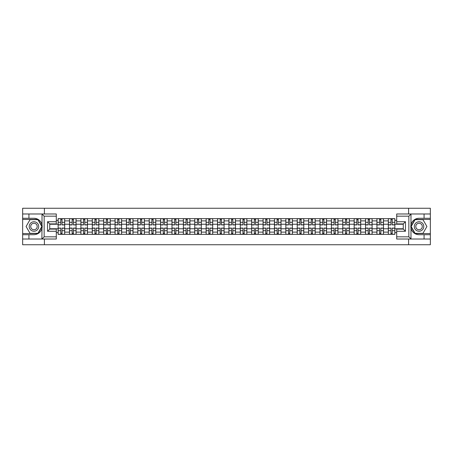 <?xml version="1.0" encoding="UTF-8"?>
<svg xmlns="http://www.w3.org/2000/svg" width="453" height="453" viewBox="0 0 453 453"><rect width="100%" height="100%" fill="white"/><g stroke="black" fill="none" stroke-linecap="round" stroke-linejoin="round"><path stroke-width="0.68" d="M56.297 216.172L44.145 216.172L41.891 213.98L56.297 213.98L56.297 223.907L49.728 223.907L49.728 229.093L56.297 229.093L56.297 239.02L41.891 239.02L42.016 224.909C40.889 220.815 38.199 218.606 33.964 218.289A8.211 8.211 0 0 1 42.016 228.091C40.889 232.185 38.199 234.394 33.964 234.711L22.65 234.711L22.65 244.745L430.35 244.745L430.35 219.456L414.971 219.456L410.905 226.5L414.971 233.544L430.35 233.544M419.036 218.289C414.801 218.606 412.111 220.815 410.984 224.909L410.984 228.091C412.111 232.185 414.801 234.394 419.036 234.711A8.211 8.211 0 0 1 410.826 226.5A8.211 8.211 0 0 1 419.036 218.289L430.35 218.289L430.35 208.255L22.65 208.255L22.65 233.544L38.029 233.544L42.095 226.5L38.029 219.456L22.65 219.456M69.507 234.348L69.507 220.883L64.688 220.883L64.688 234.348M64.688 220.883L64.688 218.652M69.507 220.883L69.507 218.652M76.076 218.652L76.076 234.348M80.894 234.348L80.894 218.652M87.463 218.652L87.463 234.348M92.276 234.348L92.276 218.652M98.845 218.652L98.845 234.348M103.663 234.348L103.663 218.652M110.232 218.652L110.232 234.348M115.051 234.348L115.051 218.652M121.619 218.652L121.619 234.348M126.438 234.348L126.438 218.652M133.006 218.652L133.006 234.348M137.82 234.348L137.82 218.652M144.388 218.652L144.388 234.348M149.207 234.348L149.207 218.652M155.775 218.652L155.775 234.348M160.594 234.348L160.594 218.652M167.163 218.652L167.163 234.348M171.981 234.348L171.981 218.652M178.55 218.652L178.55 234.348M183.363 234.348L183.363 218.652M189.932 218.652L189.932 234.348M194.75 234.348L194.75 218.652M201.319 218.652L201.319 234.348M206.138 234.348L206.138 218.652M212.706 218.652L212.706 234.348M217.525 234.348L217.525 218.652M224.093 218.652L224.093 234.348M228.907 234.348L228.907 218.652M235.475 218.652L235.475 234.348M240.294 234.348L240.294 218.652M246.862 218.652L246.862 234.348M251.681 234.348L251.681 218.652M258.25 218.652L258.25 234.348M263.068 234.348L263.068 218.652M269.637 218.652L269.637 234.348M274.45 234.348L274.45 218.652M281.019 218.652L281.019 234.348M285.837 234.348L285.837 218.652M292.406 218.652L292.406 234.348M297.225 234.348L297.225 218.652M303.793 218.652L303.793 234.348M308.612 234.348L308.612 218.652M315.18 218.652L315.18 234.348M319.994 234.348L319.994 218.652M326.562 218.652L326.562 234.348M331.381 234.348L331.381 218.652M337.949 218.652L337.949 234.348M342.768 234.348L342.768 218.652M349.337 218.652L349.337 234.348M354.155 234.348L354.155 218.652M360.724 218.652L360.724 234.348M365.537 234.348L365.537 218.652M372.106 218.652L372.106 234.348M376.924 234.348L376.924 218.652M383.493 218.652L383.493 234.348M388.312 234.348L388.312 218.652M388.312 228.765L383.493 228.765M376.924 228.765L372.106 228.765M365.537 228.765L360.724 228.765M354.155 228.765L349.337 228.765M342.768 228.765L337.949 228.765M331.381 228.765L326.562 228.765M319.994 228.765L315.18 228.765M308.612 228.765L303.793 228.765M297.225 228.765L292.406 228.765M285.837 228.765L281.019 228.765M274.45 228.765L269.637 228.765M263.068 228.765L258.25 228.765M251.681 228.765L246.862 228.765M240.294 228.765L235.475 228.765M228.907 228.765L224.093 228.765M217.525 228.765L212.706 228.765M206.138 228.765L201.319 228.765M194.75 228.765L189.932 228.765M183.363 228.765L178.55 228.765M171.981 228.765L167.163 228.765M160.594 228.765L155.775 228.765M149.207 228.765L144.388 228.765M137.82 228.765L133.006 228.765M126.438 228.765L121.619 228.765M115.051 228.765L110.232 228.765M103.663 228.765L98.845 228.765M92.276 228.765L87.463 228.765M80.894 228.765L76.076 228.765M69.507 228.765L64.688 228.765M388.312 224.235L383.493 224.235M376.924 224.235L372.106 224.235M365.537 224.235L360.724 224.235M354.155 224.235L349.337 224.235M342.768 224.235L337.949 224.235M331.381 224.235L326.562 224.235M319.994 224.235L315.18 224.235M308.612 224.235L303.793 224.235M297.225 224.235L292.406 224.235M285.837 224.235L281.019 224.235M274.45 224.235L269.637 224.235M263.068 224.235L258.25 224.235M251.681 224.235L246.862 224.235M240.294 224.235L235.475 224.235M228.907 224.235L224.093 224.235M217.525 224.235L212.706 224.235M206.138 224.235L201.319 224.235M194.75 224.235L189.932 224.235M183.363 224.235L178.55 224.235M171.981 224.235L167.163 224.235M160.594 224.235L155.775 224.235M149.207 224.235L144.388 224.235M137.82 224.235L133.006 224.235M126.438 224.235L121.619 224.235M115.051 224.235L110.232 224.235M103.663 224.235L98.845 224.235M92.276 224.235L87.463 224.235M80.894 224.235L76.076 224.235M69.507 224.235L64.688 224.235M49.728 228.765L58.12 228.765L58.12 224.235L49.728 224.235M56.297 220.368L58.12 220.368L58.12 224.235M403.272 224.235L394.88 224.235L394.88 218.652L58.12 218.652L58.12 220.368M394.88 220.368L396.703 220.368M396.703 232.632L394.88 232.632L394.88 228.765L403.272 228.765M58.12 228.765L58.12 234.348L394.88 234.348L394.88 232.632M58.12 232.632L56.297 232.632M408.6 244.745L408.6 239.02M408.6 213.98L408.6 208.255M44.4 244.745L44.4 239.02M44.4 213.98L44.4 208.255M394.88 224.235L394.88 228.765M62.027 233.25L60.787 233.25M60.787 219.75L62.027 219.75M73.414 233.25L72.169 233.25M72.169 219.75L73.414 219.75M84.796 233.25L83.556 233.25M83.556 219.75L84.796 219.75M96.183 233.25L94.943 233.25M94.943 219.75L96.183 219.75M107.571 233.25L106.33 233.25M106.33 219.75L107.571 219.75M118.958 233.25L117.712 233.25M117.712 219.75L118.958 219.75M130.339 233.25L129.099 233.25M129.099 219.75L130.339 219.75M141.727 233.25L140.487 233.25M140.487 219.75L141.727 219.75M153.114 233.25L151.874 233.25M151.874 219.75L153.114 219.75M164.496 233.25L163.256 233.25M163.256 219.75L164.496 219.75M175.883 233.25L174.643 233.25M174.643 219.75L175.883 219.75M187.27 233.25L186.03 233.25M186.03 219.75L187.27 219.75M198.657 233.25L197.417 233.25M197.417 219.75L198.657 219.75M210.039 233.25L208.799 233.25M208.799 219.75L210.039 219.75M221.426 233.25L220.186 233.25M220.186 219.75L221.426 219.75M232.814 233.25L231.574 233.25M231.574 219.75L232.814 219.75M244.201 233.25L242.961 233.25M242.961 219.75L244.201 219.75M255.583 233.25L254.343 233.25M254.343 219.75L255.583 219.75M266.97 233.25L265.73 233.25M265.73 219.75L266.97 219.75M278.357 233.25L277.117 233.25M277.117 219.75L278.357 219.75M289.744 233.25L288.504 233.25M288.504 219.75L289.744 219.75M301.126 233.25L299.886 233.25M299.886 219.75L301.126 219.75M312.513 233.25L311.273 233.25M311.273 219.75L312.513 219.75M323.901 233.25L322.661 233.25M322.661 219.75L323.901 219.75M335.288 233.25L334.042 233.25M334.042 219.75L335.288 219.75M346.67 233.25L345.429 233.25M345.429 219.75L346.67 219.75M358.057 233.25L356.817 233.25M356.817 219.75L358.057 219.75M369.444 233.25L368.204 233.25M368.204 219.75L369.444 219.75M380.831 233.25L379.586 233.25M379.586 219.75L380.831 219.75M392.213 233.25L390.973 233.25M390.973 219.75L392.213 219.75M62.027 224.931L62.027 218.725L64.654 218.725L64.654 224.931L62.027 224.931M60.787 219.677L62.027 219.677M60.787 218.725L58.16 218.725L58.16 224.931L60.787 224.931L60.787 218.725L62.027 218.725M60.787 228.069L60.787 234.275L58.16 234.275L58.16 228.069L60.787 228.069M62.027 233.323L60.787 233.323M62.027 234.275L64.654 234.275L64.654 228.069L62.027 228.069L62.027 234.275L60.787 234.275M73.414 224.931L73.414 218.725L76.042 218.725L76.042 224.931L73.414 224.931M72.169 219.677L73.414 219.677M72.169 218.725L69.541 218.725L69.541 224.931L72.169 224.931L72.169 218.725L73.414 218.725M84.796 224.931L84.796 218.725L87.423 218.725L87.423 224.931L84.796 224.931M83.556 219.677L84.796 219.677M83.556 218.725L80.928 218.725L80.928 224.931L83.556 224.931L83.556 218.725L84.796 218.725M28.924 234.711L28.924 239.02L22.65 239.02M41.891 239.02L28.924 239.02M22.65 234.711L22.65 233.544M41.891 213.98L28.924 213.98L28.924 218.289L22.65 218.289M28.924 213.98L22.65 213.98M33.964 218.289L28.924 218.289M49.728 223.907L47.537 221.721L56.297 221.721M56.297 231.279L47.537 231.279L49.728 229.093M42.016 238.952L44.145 236.828L56.297 236.828M411.109 213.98L408.855 216.172L396.703 216.172L396.703 213.98L430.35 213.98M424.076 218.289L424.076 213.98M396.703 236.828L408.855 236.828L411.109 239.02L396.703 239.02L396.703 229.093L403.272 229.093L403.272 223.907L396.703 223.907L396.703 216.172M430.35 218.289L430.35 219.456M411.109 239.02L424.076 239.02L424.076 234.711L430.35 234.711M424.076 239.02L430.35 239.02M419.036 234.711L424.076 234.711M403.272 229.093L405.463 231.279L396.703 231.279M396.703 221.721L405.463 221.721L403.272 223.907M29.219 226.5A4.745 4.745 0 0 0 33.964 231.245A4.745 4.745 0 0 0 38.709 226.5A4.745 4.745 0 0 0 33.964 221.755A4.745 4.745 0 0 0 29.219 226.5M30.713 226.5A3.25 3.25 0 0 0 33.964 229.75A3.25 3.25 0 0 0 37.208 226.5A3.25 3.25 0 0 0 33.964 223.25A3.25 3.25 0 0 0 30.713 226.5M37.905 219.677L41.84 226.5L37.905 233.323L30.023 233.323L26.081 226.5L30.023 219.677L37.905 219.677M414.291 226.5A4.745 4.745 0 0 0 419.036 231.245A4.745 4.745 0 0 0 423.781 226.5A4.745 4.745 0 0 0 419.036 221.755A4.745 4.745 0 0 0 414.291 226.5M415.792 226.5A3.25 3.25 0 0 0 419.036 229.75A3.25 3.25 0 0 0 422.287 226.5A3.25 3.25 0 0 0 419.036 223.25A3.25 3.25 0 0 0 415.792 226.5M422.977 219.677L426.919 226.5L422.977 233.323L415.095 233.323L411.16 226.5L415.095 219.677L422.977 219.677M72.169 228.069L72.169 234.275L69.541 234.275L69.541 228.069L72.169 228.069M73.414 233.323L72.169 233.323M73.414 234.275L76.042 234.275L76.042 228.069L73.414 228.069L73.414 234.275L72.169 234.275M83.556 228.069L83.556 234.275L80.928 234.275L80.928 228.069L83.556 228.069M84.796 233.323L83.556 233.323M84.796 234.275L87.423 234.275L87.423 228.069L84.796 228.069L84.796 234.275L83.556 234.275M96.183 224.931L96.183 218.725L98.811 218.725L98.811 224.931L96.183 224.931M94.943 219.677L96.183 219.677M94.943 218.725L92.316 218.725L92.316 224.931L94.943 224.931L94.943 218.725L96.183 218.725M107.571 224.931L107.571 218.725L110.198 218.725L110.198 224.931L107.571 224.931M106.33 219.677L107.571 219.677M106.33 218.725L103.703 218.725L103.703 224.931L106.33 224.931L106.33 218.725L107.571 218.725M118.958 224.931L118.958 218.725L121.585 218.725L121.585 224.931L118.958 224.931M117.712 219.677L118.958 219.677M117.712 218.725L115.085 218.725L115.085 224.931L117.712 224.931L117.712 218.725L118.958 218.725M94.943 228.069L94.943 234.275L92.316 234.275L92.316 228.069L94.943 228.069M96.183 233.323L94.943 233.323M96.183 234.275L98.811 234.275L98.811 228.069L96.183 228.069L96.183 234.275L94.943 234.275M106.33 228.069L106.33 234.275L103.703 234.275L103.703 228.069L106.33 228.069M107.571 233.323L106.33 233.323M107.571 234.275L110.198 234.275L110.198 228.069L107.571 228.069L107.571 234.275L106.33 234.275M117.712 228.069L117.712 234.275L115.085 234.275L115.085 228.069L117.712 228.069M118.958 233.323L117.712 233.323M118.958 234.275L121.585 234.275L121.585 228.069L118.958 228.069L118.958 234.275L117.712 234.275M129.099 228.069L129.099 234.275L126.472 234.275L126.472 228.069L129.099 228.069M130.339 233.323L129.099 233.323M130.339 234.275L132.967 234.275L132.967 228.069L130.339 228.069L130.339 234.275L129.099 234.275M140.487 228.069L140.487 234.275L137.859 234.275L137.859 228.069L140.487 228.069M141.727 233.323L140.487 233.323M141.727 234.275L144.354 234.275L144.354 228.069L141.727 228.069L141.727 234.275L140.487 234.275M151.874 228.069L151.874 234.275L149.247 234.275L149.247 228.069L151.874 228.069M153.114 233.323L151.874 233.323M153.114 234.275L155.741 234.275L155.741 228.069L153.114 228.069L153.114 234.275L151.874 234.275M163.256 228.069L163.256 234.275L160.628 234.275L160.628 228.069L163.256 228.069M164.496 233.323L163.256 233.323M164.496 234.275L167.129 234.275L167.129 228.069L164.496 228.069L164.496 234.275L163.256 234.275M174.643 228.069L174.643 234.275L172.015 234.275L172.015 228.069L174.643 228.069M175.883 233.323L174.643 233.323M175.883 234.275L178.51 234.275L178.51 228.069L175.883 228.069L175.883 234.275L174.643 234.275M186.03 228.069L186.03 234.275L183.403 234.275L183.403 228.069L186.03 228.069M187.27 233.323L186.03 233.323M187.27 234.275L189.898 234.275L189.898 228.069L187.27 228.069L187.27 234.275L186.03 234.275M197.417 228.069L197.417 234.275L194.79 234.275L194.79 228.069L197.417 228.069M198.657 233.323L197.417 233.323M198.657 234.275L201.285 234.275L201.285 228.069L198.657 228.069L198.657 234.275L197.417 234.275M208.799 228.069L208.799 234.275L206.172 234.275L206.172 228.069L208.799 228.069M210.039 233.323L208.799 233.323M210.039 234.275L212.667 234.275L212.667 228.069L210.039 228.069L210.039 234.275L208.799 234.275M220.186 228.069L220.186 234.275L217.559 234.275L217.559 228.069L220.186 228.069M221.426 233.323L220.186 233.323M221.426 234.275L224.054 234.275L224.054 228.069L221.426 228.069L221.426 234.275L220.186 234.275M231.574 228.069L231.574 234.275L228.946 234.275L228.946 228.069L231.574 228.069M232.814 233.323L231.574 233.323M232.814 234.275L235.441 234.275L235.441 228.069L232.814 228.069L232.814 234.275L231.574 234.275M242.961 228.069L242.961 234.275L240.333 234.275L240.333 228.069L242.961 228.069M244.201 233.323L242.961 233.323M244.201 234.275L246.828 234.275L246.828 228.069L244.201 228.069L244.201 234.275L242.961 234.275M254.343 228.069L254.343 234.275L251.715 234.275L251.715 228.069L254.343 228.069M255.583 233.323L254.343 233.323M255.583 234.275L258.21 234.275L258.21 228.069L255.583 228.069L255.583 234.275L254.343 234.275M265.73 228.069L265.73 234.275L263.102 234.275L263.102 228.069L265.73 228.069M266.97 233.323L265.73 233.323M266.97 234.275L269.597 234.275L269.597 228.069L266.97 228.069L266.97 234.275L265.73 234.275M277.117 228.069L277.117 234.275L274.49 234.275L274.49 228.069L277.117 228.069M278.357 233.323L277.117 233.323M278.357 234.275L280.985 234.275L280.985 228.069L278.357 228.069L278.357 234.275L277.117 234.275M288.504 228.069L288.504 234.275L285.871 234.275L285.871 228.069L288.504 228.069M289.744 233.323L288.504 233.323M289.744 234.275L292.372 234.275L292.372 228.069L289.744 228.069L289.744 234.275L288.504 234.275M299.886 228.069L299.886 234.275L297.259 234.275L297.259 228.069L299.886 228.069M301.126 233.323L299.886 233.323M301.126 234.275L303.753 234.275L303.753 228.069L301.126 228.069L301.126 234.275L299.886 234.275M130.339 224.931L130.339 218.725L132.967 218.725L132.967 224.931L130.339 224.931M129.099 219.677L130.339 219.677M129.099 218.725L126.472 218.725L126.472 224.931L129.099 224.931L129.099 218.725L130.339 218.725M141.727 224.931L141.727 218.725L144.354 218.725L144.354 224.931L141.727 224.931M140.487 219.677L141.727 219.677M140.487 218.725L137.859 218.725L137.859 224.931L140.487 224.931L140.487 218.725L141.727 218.725M153.114 224.931L153.114 218.725L155.741 218.725L155.741 224.931L153.114 224.931M151.874 219.677L153.114 219.677M151.874 218.725L149.247 218.725L149.247 224.931L151.874 224.931L151.874 218.725L153.114 218.725M164.496 224.931L164.496 218.725L167.129 218.725L167.129 224.931L164.496 224.931M163.256 219.677L164.496 219.677M163.256 218.725L160.628 218.725L160.628 224.931L163.256 224.931L163.256 218.725L164.496 218.725M175.883 224.931L175.883 218.725L178.51 218.725L178.51 224.931L175.883 224.931M174.643 219.677L175.883 219.677M174.643 218.725L172.015 218.725L172.015 224.931L174.643 224.931L174.643 218.725L175.883 218.725M187.27 224.931L187.27 218.725L189.898 218.725L189.898 224.931L187.27 224.931M186.03 219.677L187.27 219.677M186.03 218.725L183.403 218.725L183.403 224.931L186.03 224.931L186.03 218.725L187.27 218.725M198.657 224.931L198.657 218.725L201.285 218.725L201.285 224.931L198.657 224.931M197.417 219.677L198.657 219.677M197.417 218.725L194.79 218.725L194.79 224.931L197.417 224.931L197.417 218.725L198.657 218.725M210.039 224.931L210.039 218.725L212.667 218.725L212.667 224.931L210.039 224.931M208.799 219.677L210.039 219.677M208.799 218.725L206.172 218.725L206.172 224.931L208.799 224.931L208.799 218.725L210.039 218.725M221.426 224.931L221.426 218.725L224.054 218.725L224.054 224.931L221.426 224.931M220.186 219.677L221.426 219.677M220.186 218.725L217.559 218.725L217.559 224.931L220.186 224.931L220.186 218.725L221.426 218.725M232.814 224.931L232.814 218.725L235.441 218.725L235.441 224.931L232.814 224.931M231.574 219.677L232.814 219.677M231.574 218.725L228.946 218.725L228.946 224.931L231.574 224.931L231.574 218.725L232.814 218.725M244.201 224.931L244.201 218.725L246.828 218.725L246.828 224.931L244.201 224.931M242.961 219.677L244.201 219.677M242.961 218.725L240.333 218.725L240.333 224.931L242.961 224.931L242.961 218.725L244.201 218.725M255.583 224.931L255.583 218.725L258.21 218.725L258.21 224.931L255.583 224.931M254.343 219.677L255.583 219.677M254.343 218.725L251.715 218.725L251.715 224.931L254.343 224.931L254.343 218.725L255.583 218.725M266.97 224.931L266.97 218.725L269.597 218.725L269.597 224.931L266.97 224.931M265.73 219.677L266.97 219.677M265.73 218.725L263.102 218.725L263.102 224.931L265.73 224.931L265.73 218.725L266.97 218.725M278.357 224.931L278.357 218.725L280.985 218.725L280.985 224.931L278.357 224.931M277.117 219.677L278.357 219.677M277.117 218.725L274.49 218.725L274.49 224.931L277.117 224.931L277.117 218.725L278.357 218.725M289.744 224.931L289.744 218.725L292.372 218.725L292.372 224.931L289.744 224.931M288.504 219.677L289.744 219.677M288.504 218.725L285.871 218.725L285.871 224.931L288.504 224.931L288.504 218.725L289.744 218.725M301.126 224.931L301.126 218.725L303.753 218.725L303.753 224.931L301.126 224.931M299.886 219.677L301.126 219.677M299.886 218.725L297.259 218.725L297.259 224.931L299.886 224.931L299.886 218.725L301.126 218.725M312.513 224.931L312.513 218.725L315.141 218.725L315.141 224.931L312.513 224.931M311.273 219.677L312.513 219.677M311.273 218.725L308.646 218.725L308.646 224.931L311.273 224.931L311.273 218.725L312.513 218.725M323.901 224.931L323.901 218.725L326.528 218.725L326.528 224.931L323.901 224.931M322.661 219.677L323.901 219.677M322.661 218.725L320.033 218.725L320.033 224.931L322.661 224.931L322.661 218.725L323.901 218.725M335.288 224.931L335.288 218.725L337.915 218.725L337.915 224.931L335.288 224.931M334.042 219.677L335.288 219.677M334.042 218.725L331.415 218.725L331.415 224.931L334.042 224.931L334.042 218.725L335.288 218.725M346.67 224.931L346.67 218.725L349.297 218.725L349.297 224.931L346.67 224.931M345.429 219.677L346.67 219.677M345.429 218.725L342.802 218.725L342.802 224.931L345.429 224.931L345.429 218.725L346.67 218.725M311.273 228.069L311.273 234.275L308.646 234.275L308.646 228.069L311.273 228.069M312.513 233.323L311.273 233.323M312.513 234.275L315.141 234.275L315.141 228.069L312.513 228.069L312.513 234.275L311.273 234.275M322.661 228.069L322.661 234.275L320.033 234.275L320.033 228.069L322.661 228.069M323.901 233.323L322.661 233.323M323.901 234.275L326.528 234.275L326.528 228.069L323.901 228.069L323.901 234.275L322.661 234.275M334.042 228.069L334.042 234.275L331.415 234.275L331.415 228.069L334.042 228.069M335.288 233.323L334.042 233.323M335.288 234.275L337.915 234.275L337.915 228.069L335.288 228.069L335.288 234.275L334.042 234.275M345.429 228.069L345.429 234.275L342.802 234.275L342.802 228.069L345.429 228.069M346.67 233.323L345.429 233.323M346.67 234.275L349.297 234.275L349.297 228.069L346.67 228.069L346.67 234.275L345.429 234.275M358.057 224.931L358.057 218.725L360.684 218.725L360.684 224.931L358.057 224.931M356.817 219.677L358.057 219.677M356.817 218.725L354.189 218.725L354.189 224.931L356.817 224.931L356.817 218.725L358.057 218.725M356.817 228.069L356.817 234.275L354.189 234.275L354.189 228.069L356.817 228.069M358.057 233.323L356.817 233.323M358.057 234.275L360.684 234.275L360.684 228.069L358.057 228.069L358.057 234.275L356.817 234.275M369.444 224.931L369.444 218.725L372.072 218.725L372.072 224.931L369.444 224.931M368.204 219.677L369.444 219.677M368.204 218.725L365.577 218.725L365.577 224.931L368.204 224.931L368.204 218.725L369.444 218.725M368.204 228.069L368.204 234.275L365.577 234.275L365.577 228.069L368.204 228.069M369.444 233.323L368.204 233.323M369.444 234.275L372.072 234.275L372.072 228.069L369.444 228.069L369.444 234.275L368.204 234.275M380.831 224.931L380.831 218.725L383.459 218.725L383.459 224.931L380.831 224.931M379.586 219.677L380.831 219.677M379.586 218.725L376.958 218.725L376.958 224.931L379.586 224.931L379.586 218.725L380.831 218.725M379.586 228.069L379.586 234.275L376.958 234.275L376.958 228.069L379.586 228.069M380.831 233.323L379.586 233.323M380.831 234.275L383.459 234.275L383.459 228.069L380.831 228.069L380.831 234.275L379.586 234.275M392.213 224.931L392.213 218.725L394.84 218.725L394.84 224.931L392.213 224.931M390.973 219.677L392.213 219.677M390.973 218.725L388.346 218.725L388.346 224.931L390.973 224.931L390.973 218.725L392.213 218.725M390.973 228.069L390.973 234.275L388.346 234.275L388.346 228.069L390.973 228.069M392.213 233.323L390.973 233.323M392.213 234.275L394.84 234.275L394.84 228.069L392.213 228.069L392.213 234.275L390.973 234.275M376.924 220.883L372.106 220.883M365.537 220.883L360.724 220.883M354.155 220.883L349.337 220.883M342.768 220.883L337.949 220.883M331.381 220.883L326.562 220.883M319.994 220.883L315.18 220.883M308.612 220.883L303.793 220.883M297.225 220.883L292.406 220.883M285.837 220.883L281.019 220.883M274.45 220.883L269.637 220.883M263.068 220.883L258.25 220.883M251.681 220.883L246.862 220.883M240.294 220.883L235.475 220.883M228.907 220.883L224.093 220.883M217.525 220.883L212.706 220.883M206.138 220.883L201.319 220.883M194.75 220.883L189.932 220.883M183.363 220.883L178.55 220.883M171.981 220.883L167.163 220.883M160.594 220.883L155.775 220.883M149.207 220.883L144.388 220.883M137.82 220.883L133.006 220.883M126.438 220.883L121.619 220.883M115.051 220.883L110.232 220.883M103.663 220.883L98.845 220.883M92.276 220.883L87.463 220.883M80.894 220.883L76.076 220.883M388.312 220.883L383.493 220.883M376.924 232.117L372.106 232.117M365.537 232.117L360.724 232.117M354.155 232.117L349.337 232.117M342.768 232.117L337.949 232.117M331.381 232.117L326.562 232.117M319.994 232.117L315.18 232.117M308.612 232.117L303.793 232.117M297.225 232.117L292.406 232.117M285.837 232.117L281.019 232.117M274.45 232.117L269.637 232.117M263.068 232.117L258.25 232.117M251.681 232.117L246.862 232.117M240.294 232.117L235.475 232.117M228.907 232.117L224.093 232.117M217.525 232.117L212.706 232.117M206.138 232.117L201.319 232.117M194.75 232.117L189.932 232.117M183.363 232.117L178.55 232.117M171.981 232.117L167.163 232.117M160.594 232.117L155.775 232.117M149.207 232.117L144.388 232.117M137.82 232.117L133.006 232.117M126.438 232.117L121.619 232.117M115.051 232.117L110.232 232.117M103.663 232.117L98.845 232.117M92.276 232.117L87.463 232.117M80.894 232.117L76.076 232.117M69.507 232.117L64.688 232.117M388.312 232.117L383.493 232.117M62.027 224.779L64.654 224.779M62.027 222.31L64.654 222.31M58.16 224.779L60.787 224.779M58.16 222.31L60.787 222.31M60.787 228.221L58.16 228.221M60.787 230.69L58.16 230.69M64.654 228.221L62.027 228.221M64.654 230.69L62.027 230.69M73.414 224.779L76.042 224.779M73.414 222.31L76.042 222.31M69.541 224.779L72.169 224.779M69.541 222.31L72.169 222.31M84.796 224.779L87.423 224.779M84.796 222.31L87.423 222.31M80.928 224.779L83.556 224.779M80.928 222.31L83.556 222.31M42.016 224.909L42.016 214.048M44.145 216.172L44.145 236.828M47.537 231.279L47.537 221.721M410.984 214.048L410.984 224.909M410.984 228.091L410.984 238.952M408.855 236.828L408.855 216.172M405.463 221.721L405.463 231.279M72.169 228.221L69.541 228.221M72.169 230.69L69.541 230.69M76.042 228.221L73.414 228.221M76.042 230.69L73.414 230.69M83.556 228.221L80.928 228.221M83.556 230.69L80.928 230.69M87.423 228.221L84.796 228.221M87.423 230.69L84.796 230.69M96.183 224.779L98.811 224.779M96.183 222.31L98.811 222.31M92.316 224.779L94.943 224.779M92.316 222.31L94.943 222.31M107.571 224.779L110.198 224.779M107.571 222.31L110.198 222.31M103.703 224.779L106.33 224.779M103.703 222.31L106.33 222.31M118.958 224.779L121.585 224.779M118.958 222.31L121.585 222.31M115.085 224.779L117.712 224.779M115.085 222.31L117.712 222.31M94.943 228.221L92.316 228.221M94.943 230.69L92.316 230.69M98.811 228.221L96.183 228.221M98.811 230.69L96.183 230.69M106.33 228.221L103.703 228.221M106.33 230.69L103.703 230.69M110.198 228.221L107.571 228.221M110.198 230.69L107.571 230.69M117.712 228.221L115.085 228.221M117.712 230.69L115.085 230.69M121.585 228.221L118.958 228.221M121.585 230.69L118.958 230.69M129.099 228.221L126.472 228.221M129.099 230.69L126.472 230.69M132.967 228.221L130.339 228.221M132.967 230.69L130.339 230.69M140.487 228.221L137.859 228.221M140.487 230.69L137.859 230.69M144.354 228.221L141.727 228.221M144.354 230.69L141.727 230.69M151.874 228.221L149.247 228.221M151.874 230.69L149.247 230.69M155.741 228.221L153.114 228.221M155.741 230.69L153.114 230.69M163.256 228.221L160.628 228.221M163.256 230.69L160.628 230.69M167.129 228.221L164.496 228.221M167.129 230.69L164.496 230.69M174.643 228.221L172.015 228.221M174.643 230.69L172.015 230.69M178.51 228.221L175.883 228.221M178.51 230.69L175.883 230.69M186.03 228.221L183.403 228.221M186.03 230.69L183.403 230.69M189.898 228.221L187.27 228.221M189.898 230.69L187.27 230.69M197.417 228.221L194.79 228.221M197.417 230.69L194.79 230.69M201.285 228.221L198.657 228.221M201.285 230.69L198.657 230.69M208.799 228.221L206.172 228.221M208.799 230.69L206.172 230.69M212.667 228.221L210.039 228.221M212.667 230.69L210.039 230.69M220.186 228.221L217.559 228.221M220.186 230.69L217.559 230.69M224.054 228.221L221.426 228.221M224.054 230.69L221.426 230.69M231.574 228.221L228.946 228.221M231.574 230.69L228.946 230.69M235.441 228.221L232.814 228.221M235.441 230.69L232.814 230.69M242.961 228.221L240.333 228.221M242.961 230.69L240.333 230.69M246.828 228.221L244.201 228.221M246.828 230.69L244.201 230.69M254.343 228.221L251.715 228.221M254.343 230.69L251.715 230.69M258.21 228.221L255.583 228.221M258.21 230.69L255.583 230.69M265.73 228.221L263.102 228.221M265.73 230.69L263.102 230.69M269.597 228.221L266.97 228.221M269.597 230.69L266.97 230.69M277.117 228.221L274.49 228.221M277.117 230.69L274.49 230.69M280.985 228.221L278.357 228.221M280.985 230.69L278.357 230.69M288.504 228.221L285.871 228.221M288.504 230.69L285.871 230.69M292.372 228.221L289.744 228.221M292.372 230.69L289.744 230.69M299.886 228.221L297.259 228.221M299.886 230.69L297.259 230.69M303.753 228.221L301.126 228.221M303.753 230.69L301.126 230.69M130.339 224.779L132.967 224.779M130.339 222.31L132.967 222.31M126.472 224.779L129.099 224.779M126.472 222.31L129.099 222.31M141.727 224.779L144.354 224.779M141.727 222.31L144.354 222.31M137.859 224.779L140.487 224.779M137.859 222.31L140.487 222.31M153.114 224.779L155.741 224.779M153.114 222.31L155.741 222.31M149.247 224.779L151.874 224.779M149.247 222.31L151.874 222.31M164.496 224.779L167.129 224.779M164.496 222.31L167.129 222.31M160.628 224.779L163.256 224.779M160.628 222.31L163.256 222.31M175.883 224.779L178.51 224.779M175.883 222.31L178.51 222.31M172.015 224.779L174.643 224.779M172.015 222.31L174.643 222.31M187.27 224.779L189.898 224.779M187.27 222.31L189.898 222.31M183.403 224.779L186.03 224.779M183.403 222.31L186.03 222.31M198.657 224.779L201.285 224.779M198.657 222.31L201.285 222.31M194.79 224.779L197.417 224.779M194.79 222.31L197.417 222.31M210.039 224.779L212.667 224.779M210.039 222.31L212.667 222.31M206.172 224.779L208.799 224.779M206.172 222.31L208.799 222.31M221.426 224.779L224.054 224.779M221.426 222.31L224.054 222.31M217.559 224.779L220.186 224.779M217.559 222.31L220.186 222.31M232.814 224.779L235.441 224.779M232.814 222.31L235.441 222.31M228.946 224.779L231.574 224.779M228.946 222.31L231.574 222.31M244.201 224.779L246.828 224.779M244.201 222.31L246.828 222.31M240.333 224.779L242.961 224.779M240.333 222.31L242.961 222.31M255.583 224.779L258.21 224.779M255.583 222.31L258.21 222.31M251.715 224.779L254.343 224.779M251.715 222.31L254.343 222.31M266.97 224.779L269.597 224.779M266.97 222.31L269.597 222.31M263.102 224.779L265.73 224.779M263.102 222.31L265.73 222.31M278.357 224.779L280.985 224.779M278.357 222.31L280.985 222.31M274.49 224.779L277.117 224.779M274.49 222.31L277.117 222.31M289.744 224.779L292.372 224.779M289.744 222.31L292.372 222.31M285.871 224.779L288.504 224.779M285.871 222.31L288.504 222.31M301.126 224.779L303.753 224.779M301.126 222.31L303.753 222.31M297.259 224.779L299.886 224.779M297.259 222.31L299.886 222.31M312.513 224.779L315.141 224.779M312.513 222.31L315.141 222.31M308.646 224.779L311.273 224.779M308.646 222.31L311.273 222.31M323.901 224.779L326.528 224.779M323.901 222.31L326.528 222.31M320.033 224.779L322.661 224.779M320.033 222.31L322.661 222.31M335.288 224.779L337.915 224.779M335.288 222.31L337.915 222.31M331.415 224.779L334.042 224.779M331.415 222.31L334.042 222.31M346.67 224.779L349.297 224.779M346.67 222.31L349.297 222.31M342.802 224.779L345.429 224.779M342.802 222.31L345.429 222.31M311.273 228.221L308.646 228.221M311.273 230.69L308.646 230.69M315.141 228.221L312.513 228.221M315.141 230.69L312.513 230.69M322.661 228.221L320.033 228.221M322.661 230.69L320.033 230.69M326.528 228.221L323.901 228.221M326.528 230.69L323.901 230.69M334.042 228.221L331.415 228.221M334.042 230.69L331.415 230.69M337.915 228.221L335.288 228.221M337.915 230.69L335.288 230.69M345.429 228.221L342.802 228.221M345.429 230.69L342.802 230.69M349.297 228.221L346.67 228.221M349.297 230.69L346.67 230.69M358.057 224.779L360.684 224.779M358.057 222.31L360.684 222.31M354.189 224.779L356.817 224.779M354.189 222.31L356.817 222.31M356.817 228.221L354.189 228.221M356.817 230.69L354.189 230.69M360.684 228.221L358.057 228.221M360.684 230.69L358.057 230.69M369.444 224.779L372.072 224.779M369.444 222.31L372.072 222.31M365.577 224.779L368.204 224.779M365.577 222.31L368.204 222.31M368.204 228.221L365.577 228.221M368.204 230.69L365.577 230.69M372.072 228.221L369.444 228.221M372.072 230.69L369.444 230.69M380.831 224.779L383.459 224.779M380.831 222.31L383.459 222.31M376.958 224.779L379.586 224.779M376.958 222.31L379.586 222.31M379.586 228.221L376.958 228.221M379.586 230.69L376.958 230.69M383.459 228.221L380.831 228.221M383.459 230.69L380.831 230.69M392.213 224.779L394.84 224.779M392.213 222.31L394.84 222.31M388.346 224.779L390.973 224.779M388.346 222.31L390.973 222.31M390.973 228.221L388.346 228.221M390.973 230.69L388.346 230.69M394.84 228.221L392.213 228.221M394.84 230.69L392.213 230.69"/></g></svg>
